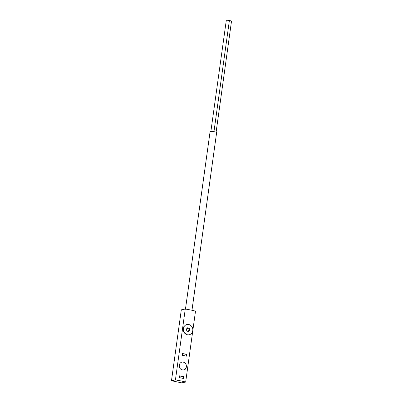 <?xml version="1.0" encoding="UTF-8"?>
<svg xmlns="http://www.w3.org/2000/svg" width="403" height="403" viewBox="0 0 403 403"><rect width="100%" height="100%" fill="white"/><g stroke="black" fill="none" stroke-linecap="round" stroke-linejoin="round"><path stroke-width="0.6" d="M179.486 375.838L179.239 377.621A17.536 2.655 -172.1 0 1 183.335 378.467L183.582 376.684A17.536 2.655 7.9 0 0 179.486 375.838M182.579 353.542A17.536 2.655 7.9 0 1 186.675 354.388L186.428 356.171A17.536 2.655 -172.1 0 0 182.332 355.325L182.579 353.542M182.478 369.894L183.768 369.899C188.02 369.319 186.796 360.927 182.221 362.09C178.106 362.65 178.489 369.355 182.478 369.894M185.672 382.064A17.536 2.655 -172.1 0 0 175.431 379.948L171.471 380.734L181.713 382.85L185.672 382.064L195.51 311.161A17.536 2.655 -172.1 0 0 185.269 309.046L175.431 379.948M187.35 334.777A5.239 4.745 78.8 0 0 189.078 334.787A5.239 4.745 78.8 0 0 192.825 329.674A5.239 4.745 78.8 0 0 188.775 324.521A5.239 4.745 78.8 0 0 187.047 324.511A5.239 4.745 78.8 0 0 183.3 329.619A5.239 4.745 78.8 0 0 187.35 334.777L183.496 331.664L183.783 326.722M185.269 309.046L181.31 309.831L171.471 380.734M185.466 309.076L210.089 131.63A3.3 0.499 7.9 0 1 210.391 131.469A3.3 0.499 7.9 0 1 214.094 131.69A3.3 0.499 7.9 0 1 216.633 132.537L191.969 310.28M216.104 132.179L231.529 21.011L229.388 20.488L213.963 131.67M229.388 20.488L226.32 20.15L210.88 131.418M186.287 329.281L186.942 331.135L188.715 331.503L189.838 330.012L189.183 328.158L187.41 327.79L186.287 329.281M187.586 331.271L188.302 330.319L189.838 330.012M188.302 330.319L187.647 328.46L189.183 328.158M187.647 328.46L187.002 328.329M183.692 369.914A3.985 3.612 78.8 0 0 186.322 366.79A3.985 3.612 78.8 0 0 182.146 362.106M186.221 356.121L186.453 354.428L182.569 353.627M183.123 378.417L183.582 376.684M183.36 376.729L179.476 375.923"/></g></svg>

